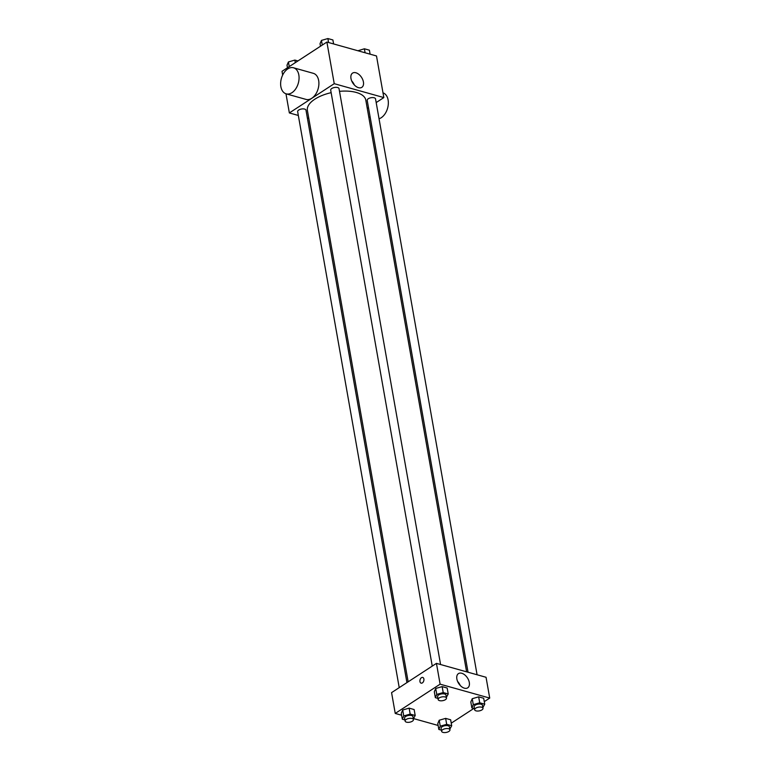 <?xml version="1.0" encoding="UTF-8"?>
<svg xmlns="http://www.w3.org/2000/svg" width="771" height="771" viewBox="0 0 771 771"><rect width="100%" height="100%" fill="white"/><g stroke="black" fill="none" stroke-linecap="round" stroke-linejoin="round"><path stroke-width="1.16" d="M282.668 75.038L282.013 71.317L326.894 42.058L376.499 55.965L383.833 97.58L376.181 102.572M298.329 115.457L289.356 112.942L285.974 93.783M308.795 118.387L307.369 117.992M331.135 92.674A29.655 13.425 170 0 0 314.867 99.17A29.655 13.425 170 0 0 307.388 110.407L408.148 681.824M466.609 671.82L365.801 100.114A29.655 13.425 170 0 0 339.5 91.335M368.48 107.603L367.256 108.393M289.356 112.942L334.228 83.682L383.833 97.58M477.076 674.76L375.535 98.871A4.231 1.918 170 0 0 372.711 97.589A4.231 1.918 170 0 0 368.268 98.746A4.231 1.918 170 0 0 367.198 100.346L468.036 672.225M406.934 682.614L305.991 110.176A4.231 1.918 170 0 0 303.176 108.884A4.231 1.918 170 0 0 298.724 110.041A4.231 1.918 170 0 0 297.664 111.65L399.224 687.636M432.252 666.105L330.692 90.111A4.231 1.918 -10 0 1 334.527 87.489A4.231 1.918 -10 0 1 339.028 88.646L440.569 664.525M334.228 83.682L326.894 42.058M350.978 78.488A8.491 5.195 -123.1 0 1 352.559 73.11A8.491 5.195 -123.1 0 1 361.551 77.389A8.491 5.195 -123.1 0 1 361.84 87.335A8.491 5.195 -123.1 0 1 355.489 86.034A8.491 5.195 -123.1 0 1 350.978 78.488M293.5 67.771L313.344 73.332A13.541 8.789 105.7 0 1 318.866 84.54A13.541 8.789 105.7 0 1 311.783 98.264A13.541 8.789 105.7 0 1 306.029 99.411L286.195 93.85A13.541 8.789 105.7 0 1 281.386 78.44A13.541 8.789 105.7 0 1 293.5 67.771A13.541 8.789 105.7 0 1 299.032 78.979A13.541 8.789 105.7 0 1 291.939 92.703A13.541 8.789 105.7 0 1 286.195 93.85M379.043 118.773A13.541 8.789 -74.3 0 0 388.121 105.752A13.541 8.789 -74.3 0 0 383.004 92.857M351.721 80.945A8.491 5.195 -123.1 0 1 354.332 84.955M401.624 715.228L395.244 713.435L391.572 692.628L436.444 663.368L486.048 677.275L489.72 698.083L484.275 701.629M438.13 725.463L413.825 718.649M470.821 701.967L472.238 698.709L478.666 696.849L483.677 698.256L478.666 696.849L472.238 698.709L470.821 701.967L471.862 707.913L473.288 704.655L479.716 702.795L484.728 704.202L482.868 707.585M401.277 713.271L402.703 710.004L409.131 708.144L414.143 709.551L409.131 708.144L402.703 710.004L401.277 713.271L402.327 719.218L403.744 715.951L410.182 714.091L415.193 715.498L413.323 718.89M473.808 708.462L451.247 723.169M395.244 713.435L440.116 684.176L489.72 698.083M437.783 723.506L439.21 720.239L445.638 718.379L450.65 719.786L445.638 718.379L439.21 720.239L437.783 723.506L438.834 729.453L440.26 726.186L446.688 724.326L451.7 725.733L449.84 729.125M434.304 691.732L435.731 688.474L442.159 686.614L447.17 688.021L442.159 686.614L435.731 688.474L434.304 691.732L435.355 697.678L436.781 694.42L443.209 692.56L448.221 693.967L446.361 697.36M440.116 684.176L436.444 663.368M456.866 678.981A8.491 5.195 -123.1 0 1 458.446 673.613A8.491 5.195 -123.1 0 1 467.438 677.892A8.491 5.195 -123.1 0 1 467.718 687.838A8.491 5.195 -123.1 0 1 461.376 686.527A8.491 5.195 -123.1 0 1 456.866 678.981M422.373 682.894A2.959 1.918 105.7 0 1 421.12 683.145A2.959 1.918 105.7 0 1 420.07 679.771A2.959 1.918 105.7 0 1 422.72 677.439A2.959 1.918 105.7 0 1 423.925 679.897A2.959 1.918 105.7 0 1 422.373 682.894M421.12 683.145A2.959 1.918 105.7 0 1 420.07 679.771A2.959 1.918 105.7 0 1 422.72 677.439M457.608 681.448A8.491 5.195 -123.1 0 1 460.22 685.448M437.947 698.41L435.355 697.678M446.476 698.063L445.956 695.085A4.231 1.918 170 0 0 443.132 693.804A4.231 1.918 170 0 0 438.689 694.95A4.231 1.918 170 0 0 437.62 696.56L438.15 699.528A4.231 1.918 170 0 0 442.65 700.685A4.231 1.918 170 0 0 446.476 698.063A4.231 1.918 170 0 0 443.662 696.772A4.231 1.918 170 0 0 439.21 697.928A4.231 1.918 170 0 0 438.15 699.528M436.781 694.42L435.731 688.474M443.209 692.56L442.159 686.614M448.221 693.967L447.17 688.021M474.454 708.636L471.862 707.913M482.993 708.298L482.463 705.32A4.231 1.918 170 0 0 479.639 704.029A4.231 1.918 170 0 0 475.196 705.186A4.231 1.918 170 0 0 474.126 706.795L474.657 709.763A4.231 1.918 170 0 0 479.157 710.92A4.231 1.918 170 0 0 482.993 708.298A4.231 1.918 170 0 0 480.169 707.007A4.231 1.918 170 0 0 475.717 708.163A4.231 1.918 170 0 0 474.657 709.763M473.288 704.655L472.238 698.709M479.716 702.795L478.666 696.849M484.728 704.202L483.677 698.256M404.92 719.941L402.327 719.218M413.449 719.594L412.928 716.625A4.231 1.918 170 0 0 410.105 715.334A4.231 1.918 170 0 0 405.662 716.49A4.231 1.918 170 0 0 404.592 718.09L405.112 721.068A4.231 1.918 170 0 0 409.613 722.215A4.231 1.918 170 0 0 413.449 719.594A4.231 1.918 170 0 0 410.635 718.302A4.231 1.918 170 0 0 406.182 719.459A4.231 1.918 170 0 0 405.112 721.068M403.744 715.951L402.703 710.004M410.182 714.091L409.131 708.144M415.193 715.498L414.143 709.551M441.426 730.176L438.834 729.453M449.956 729.829L449.435 726.86A4.231 1.918 170 0 0 446.611 725.569A4.231 1.918 170 0 0 442.168 726.725A4.231 1.918 170 0 0 441.099 728.325L441.629 731.293A4.231 1.918 170 0 0 446.13 732.45A4.231 1.918 170 0 0 449.956 729.829A4.231 1.918 170 0 0 447.141 728.537A4.231 1.918 170 0 0 442.689 729.694A4.231 1.918 170 0 0 441.629 731.293M440.26 726.186L439.21 720.239M446.688 724.326L445.638 718.379M451.7 725.733L450.65 719.786M320.485 46.241L320.032 43.668L321.459 40.41L327.887 38.55L332.899 39.957L333.602 43.937M322.278 45.065L321.459 40.41M328.591 42.54L327.887 38.55M357.917 50.761L364.394 48.785L369.405 50.192L370.109 54.172M365.097 52.775L364.394 48.785M287.458 67.771L287.005 65.207L288.431 61.94L294.859 60.08L297.934 60.948M289.25 66.605L288.431 61.94M295.312 62.653L294.859 60.08M368.779 116.999L370.205 117.394"/></g></svg>
